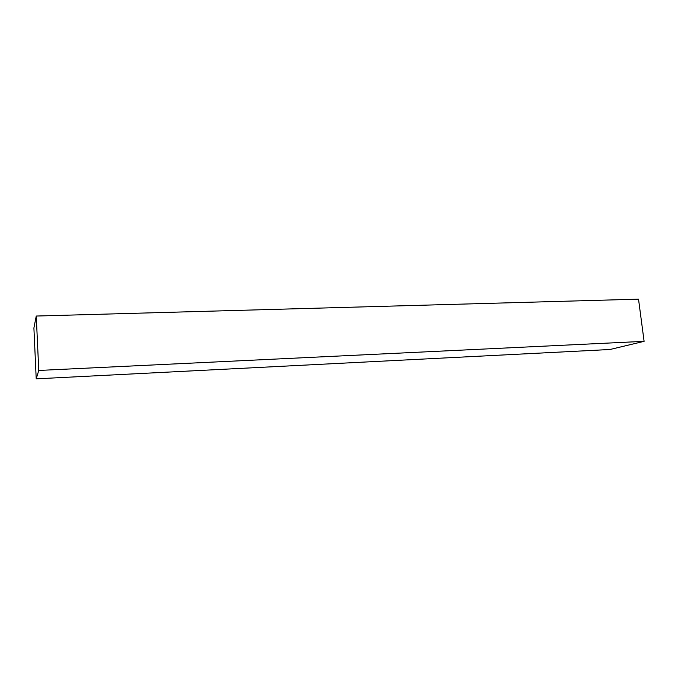 <?xml version="1.0" encoding="UTF-8"?>
<svg xmlns="http://www.w3.org/2000/svg" width="678" height="678" viewBox="0 0 678 678"><rect width="100%" height="100%" fill="white"/><g stroke="black" fill="none" stroke-linecap="round" stroke-linejoin="round"><path stroke-width="1.02" d="M36.256 316.041L33.9 328.008L36.214 378.841L609.98 349.501L644.1 341.339L638.523 299.159L36.256 316.041L38.765 370.451L644.1 341.339M36.214 378.841L38.765 370.451"/></g></svg>
